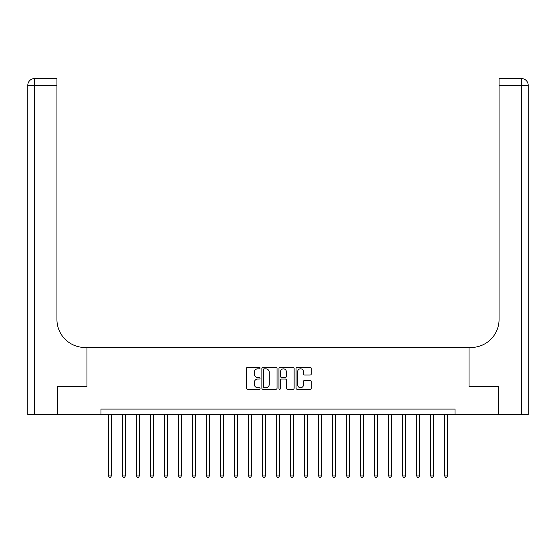 <?xml version="1.0" encoding="UTF-8"?>
<svg xmlns="http://www.w3.org/2000/svg" width="556" height="556" viewBox="0 0 556 556"><rect width="100%" height="100%" fill="white"/><g stroke="black" fill="none" stroke-linecap="round" stroke-linejoin="round"><path stroke-width="0.83" d="M260.076 368.051A0.771 0.771 0 0 0 259.305 367.287L247.615 367.287A1.098 1.098 0 0 0 246.516 368.385L246.516 388.178A1.098 1.098 0 0 0 247.615 389.276L259.305 389.276A0.771 0.771 0 0 0 260.076 388.512A0.771 0.771 0 0 0 259.305 387.74L257.789 387.74A3.517 3.517 0 0 1 254.273 384.224L254.273 382.57A3.517 3.517 0 0 1 257.789 379.053L259.305 379.053A0.771 0.771 0 0 0 260.076 378.282A0.771 0.771 0 0 0 259.305 377.51L257.789 377.51A3.517 3.517 0 0 1 254.273 373.993L254.273 372.339A3.517 3.517 0 0 1 257.789 368.823L259.305 368.823A0.771 0.771 0 0 0 260.076 368.051M310.144 375.036A1.098 1.098 0 0 0 311.242 373.938L311.242 368.385A1.098 1.098 0 0 0 310.144 367.287L297.161 367.287A1.098 1.098 0 0 0 296.063 368.385L296.063 388.178A1.098 1.098 0 0 0 297.161 389.276L310.144 389.276A1.098 1.098 0 0 0 311.242 388.178L311.242 381.472A1.098 1.098 0 0 0 310.144 380.373L304.591 380.373A1.098 1.098 0 0 0 303.486 381.472L303.486 384.801A2.94 2.94 0 0 1 300.546 387.74A2.94 2.94 0 0 1 297.606 384.801L297.606 371.762A2.94 2.94 0 0 1 300.546 368.823A2.94 2.94 0 0 1 303.486 371.762L303.486 373.938A1.098 1.098 0 0 0 304.591 375.036L310.144 375.036M528.2 414.7L528.2 85.276L528.2 414.7L498.51 414.7L498.51 386.684L469.042 386.684L498.454 386.684L498.454 414.7L455.03 414.7L455.03 409.098L100.97 409.098L100.97 414.7L455.03 414.7M100.97 414.7L57.546 414.7L57.546 386.684L86.958 386.684L86.958 347.472L469.042 347.472L469.042 386.684L469.042 347.472L471.057 347.472A28.008 28.008 0 0 0 499.066 319.457L499.066 78.556L521.479 78.556L499.066 78.556M277.041 368.385A1.098 1.098 0 0 0 275.936 367.287L262.96 367.287A1.098 1.098 0 0 0 261.862 368.385L261.862 388.178A1.098 1.098 0 0 0 262.96 389.276L275.936 389.276A1.098 1.098 0 0 0 277.041 388.178L277.041 368.385M280.064 367.287L293.04 367.287A1.098 1.098 0 0 1 294.138 368.385L294.138 388.178A1.098 1.098 0 0 1 293.04 389.276L287.487 389.276A1.098 1.098 0 0 1 286.389 388.178L286.389 380.151A1.098 1.098 0 0 0 285.284 379.053L281.6 379.053A1.098 1.098 0 0 0 280.502 380.151L280.502 388.512A0.771 0.771 0 0 1 279.731 389.276A0.771 0.771 0 0 1 278.959 388.512L278.959 368.385A1.098 1.098 0 0 1 280.064 367.287M264.169 368.823A0.771 0.771 0 0 0 263.398 369.594L263.398 386.969A0.771 0.771 0 0 0 264.169 387.74L265.768 387.74A3.517 3.517 0 0 0 269.285 384.224L269.285 372.339A3.517 3.517 0 0 0 265.768 368.823L264.169 368.823M286.389 371.818A2.94 2.94 0 0 0 283.442 368.878A2.94 2.94 0 0 0 280.502 371.818L280.502 376.412A1.098 1.098 0 0 0 281.6 377.51L285.284 377.51A1.098 1.098 0 0 0 286.389 376.412L286.389 371.818M108.531 414.7L108.531 475.985L111.332 475.985L111.332 414.7M111.332 475.985L110.491 477.444L109.372 477.444L108.531 475.985M122.535 414.7L122.535 475.985L125.336 475.985L125.336 414.7M125.336 475.985L124.495 477.444L123.376 477.444L122.535 475.985M136.54 414.7L136.54 475.985L139.341 475.985L139.341 414.7M139.341 475.985L138.5 477.444L137.381 477.444L136.54 475.985M150.544 414.7L150.544 475.985L153.345 475.985L153.345 414.7M153.345 475.985L152.511 477.444L151.385 477.444L150.544 475.985M164.555 414.7L164.555 475.985L167.356 475.985L167.356 414.7M167.356 475.985L166.515 477.444L165.396 477.444L164.555 475.985M57.49 386.684L86.958 386.684L86.958 347.472L84.943 347.472A28.008 28.008 0 0 1 56.934 319.457L56.934 85.276L34.521 85.276L34.521 414.7L57.49 414.7L57.49 386.684M34.521 414.7L27.8 414.7L27.8 85.276A6.721 6.721 0 0 1 34.521 78.556L56.934 78.556L56.934 85.276M56.934 78.556L34.521 78.556A6.721 6.721 0 0 0 27.8 85.276L34.521 85.276L34.521 78.556M84.943 347.472A28.008 28.008 0 0 1 56.934 319.457M521.479 414.7L521.479 85.276L528.2 85.276A6.721 6.721 0 0 0 521.479 78.556A6.721 6.721 0 0 1 528.2 85.276A6.721 6.721 0 0 0 521.479 78.556A6.721 6.721 0 0 1 528.2 85.276L528.2 347.472M471.057 347.472A28.008 28.008 0 0 0 499.066 319.457M178.559 414.7L178.559 475.985L181.36 475.985L181.36 414.7M181.36 475.985L180.519 477.444L179.4 477.444L178.559 475.985M192.564 414.7L192.564 475.985L195.364 475.985L195.364 414.7M195.364 475.985L194.524 477.444L193.405 477.444L192.564 475.985M206.568 414.7L206.568 475.985L209.369 475.985L209.369 414.7M209.369 475.985L208.528 477.444L207.409 477.444L206.568 475.985M220.579 414.7L220.579 475.985L223.38 475.985L223.38 414.7M223.38 475.985L222.539 477.444L221.413 477.444L220.579 475.985M234.583 414.7L234.583 475.985L237.384 475.985L237.384 414.7M237.384 475.985L236.543 477.444L235.424 477.444L234.583 475.985M248.588 414.7L248.588 475.985L251.388 475.985L251.388 414.7M251.388 475.985L250.547 477.444L249.429 477.444L248.588 475.985M262.592 414.7L262.592 475.985L265.393 475.985L265.393 414.7M265.393 475.985L264.552 477.444L263.433 477.444L262.592 475.985M276.596 414.7L276.596 475.985L279.404 475.985L279.404 414.7M279.404 475.985L278.563 477.444L277.437 477.444L276.596 475.985M290.607 414.7L290.607 475.985L293.408 475.985L293.408 414.7M293.408 475.985L292.567 477.444L291.448 477.444L290.607 475.985M304.612 414.7L304.612 475.985L307.412 475.985L307.412 414.7M307.412 475.985L306.571 477.444L305.452 477.444L304.612 475.985M318.616 414.7L318.616 475.985L321.417 475.985L321.417 414.7M321.417 475.985L320.576 477.444L319.457 477.444L318.616 475.985M332.62 414.7L332.62 475.985L335.421 475.985L335.421 414.7M335.421 475.985L334.587 477.444L333.461 477.444L332.62 475.985M346.631 414.7L346.631 475.985L349.432 475.985L349.432 414.7M349.432 475.985L348.591 477.444L347.472 477.444L346.631 475.985M360.635 414.7L360.635 475.985L363.436 475.985L363.436 414.7M363.436 475.985L362.595 477.444L361.476 477.444L360.635 475.985M374.64 414.7L374.64 475.985L377.441 475.985L377.441 414.7M377.441 475.985L376.6 477.444L375.481 477.444L374.64 475.985M388.644 414.7L388.644 475.985L391.445 475.985L391.445 414.7M391.445 475.985L390.604 477.444L389.485 477.444L388.644 475.985M402.655 414.7L402.655 475.985L405.456 475.985L405.456 414.7M405.456 475.985L404.615 477.444L403.489 477.444L402.655 475.985M416.659 414.7L416.659 475.985L419.46 475.985L419.46 414.7M419.46 475.985L418.619 477.444L417.5 477.444L416.659 475.985M430.664 414.7L430.664 475.985L433.465 475.985L433.465 414.7M433.465 475.985L432.624 477.444L431.505 477.444L430.664 475.985M444.668 414.7L444.668 475.985L447.469 475.985L447.469 414.7M447.469 475.985L446.628 477.444L445.509 477.444L444.668 475.985M521.479 78.556L521.479 85.276L499.066 85.276"/></g></svg>
